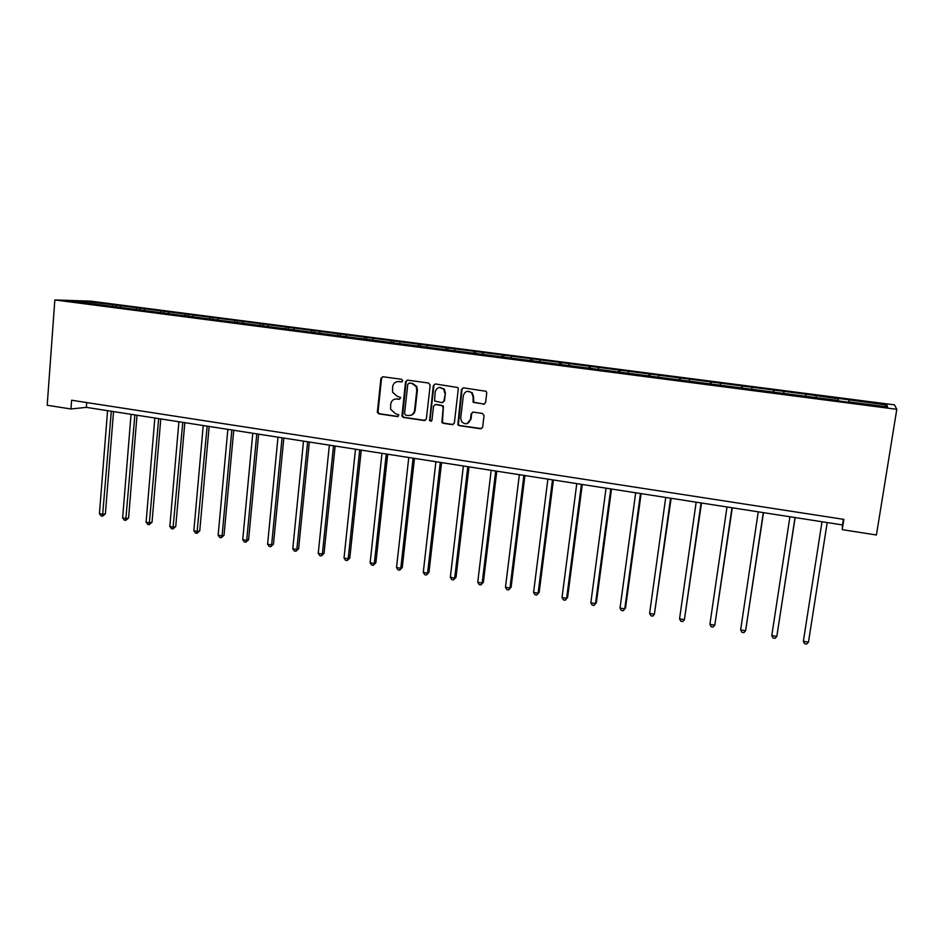 <?xml version="1.0" encoding="UTF-8"?>
<svg xmlns="http://www.w3.org/2000/svg" width="944" height="944" viewBox="0 0 944 944"><rect width="100%" height="100%" fill="white"/><g stroke="black" fill="none" stroke-linecap="round" stroke-linejoin="round"><path stroke-width="1.42" d="M402.722 380.798L401.625 379.311L382.875 376.727L380.916 378.355L377.34 412.316L378.874 413.873L397.53 416.611L398.852 414.923L395.394 413.649L390.592 409.236L390.71 404.103C391.441 400.551 393.542 398.828 396.999 398.958L399.43 399.3L400.728 397.542L397.282 396.35L392.562 392.22L392.598 386.792C393.329 383.217 395.43 381.482 398.899 381.6L401.33 381.931L402.722 380.798M483.529 404.233L485.594 402.592L486.726 392.975L486.125 391.3L463.504 387.842L461.451 389.483L457.828 424.8L459.103 425.626L480.614 428.777L482.667 427.16L484.048 415.596L482.431 413.437L473.18 412.115L471.139 413.743L470.466 419.466C468.554 424.281 465.616 425.036 461.651 421.72L460.719 418.062L463.327 395.666C464.944 391.123 467.728 390.167 471.705 392.787L473.097 397.023L473.145 402.321L484.39 404.138M54.846 299.944L47.2 405.259L70.953 408.976L71.614 400.232L843.865 519.377L842.237 529.655L876.421 535L896.8 409.307L54.846 299.944L90.707 301.16L894.487 404.87L896.8 409.307M430.181 385.164L428.588 383.028L407.525 380.125L405.542 381.754L401.932 416.198L403.407 417.472L424.375 420.54L426.369 418.935L430.181 385.164M435.326 383.96L457.805 387.524L458.277 389.046L454.347 423.018L452.318 424.635L443.196 423.301L441.863 422.369L443.184 407.442L441.591 405.306L435.562 404.445L433.556 406.073L431.939 420.316L429.579 420.729L433.32 385.589L435.326 383.96M848.904 402.25L838.071 400.834M805.739 396.645L806.105 394.226L838.52 398.781L838.189 400.858L838.591 398.427L886.829 405.023L887.62 406.888L848.963 401.873M838.154 400.468L71.307 301.053L86.529 301.561L116.265 305.101L806.105 394.226M815.994 397.601L816.289 395.902M805.503 396.61L805.869 394.557M783.614 393.4L783.933 391.725M773.254 392.433L773.667 390.391M751.672 389.258L752.026 387.595M741.453 388.303L741.89 386.285M720.166 385.176L720.543 383.524M710.065 384.232L710.537 382.237M689.073 381.14L689.474 379.512M679.102 380.22L679.609 378.237M658.381 377.163L658.818 375.547M648.54 376.255L649.083 374.284M628.102 373.246L628.562 371.629M618.379 372.337L618.957 370.39M598.225 369.364L598.708 367.771M588.619 368.479L589.221 366.543M568.725 365.54L569.232 363.959M559.237 364.667L559.875 362.756M539.614 361.764L540.145 360.207M530.233 360.903L530.894 359.003M510.869 358.036L511.424 356.49M501.606 357.198L502.291 355.31M482.49 354.366L483.068 352.82M473.345 353.504L474.053 351.664M454.465 350.731L455.067 349.209M445.497 349.74L446.17 348.053M426.794 347.144L427.42 345.634M417.98 346.047L418.629 344.501M399.477 343.604L400.114 342.106M390.781 342.471L391.441 340.985M372.491 340.1L373.151 338.613M363.912 338.99L364.585 337.504M345.834 336.642L346.519 335.179M337.362 335.545L338.058 334.082M319.509 333.232L320.217 331.769M311.142 332.146L311.85 330.695M293.501 329.857L294.233 328.418M285.241 328.795L285.961 327.344M267.813 326.53L268.556 325.09M259.647 325.468L260.391 324.04M242.431 323.237L243.186 321.821M234.36 322.199L235.127 320.771M217.356 319.992L218.135 318.576M209.379 318.954L210.158 317.55M192.576 316.783L193.367 315.379M184.694 315.756L185.496 314.352M168.091 313.609L168.893 312.216M160.303 312.594L161.117 311.201M143.889 310.47L144.715 309.089M136.196 309.467L137.022 308.086M119.971 307.366L120.808 305.998M112.36 306.375L113.209 305.006M86.529 301.561L86.86 303.071M70.953 408.976L86.329 407.36L842.508 524.935L842.237 529.655M843.405 519.306L842.508 524.935M86.695 402.569L86.329 407.36M848.762 402.227L849.081 400.138M886.829 405.023L884.882 406.534M116.136 306.871L116.265 305.101M139.854 309.939L140.007 308.169M163.867 313.054L164.008 311.272M188.151 316.205L188.304 314.411M212.73 319.391L212.884 317.585M237.593 322.612L237.758 320.795M262.762 325.881L262.939 324.052M288.239 329.185L288.416 327.344M314.01 332.524L314.199 330.671M340.111 335.911L340.3 334.046M366.532 339.333L366.732 337.456M393.27 342.802L393.483 340.914M420.351 346.306L420.564 344.418M447.775 349.858L447.987 347.958M475.54 353.457L475.764 351.546M503.648 357.162L503.884 355.18M532.097 361.056L532.369 358.862M560.925 364.891L561.22 362.59M590.142 368.679L590.437 366.366M619.736 372.514L620.043 370.19M649.72 376.408L650.038 374.06M680.105 380.349L680.423 377.989M710.879 384.338L711.221 381.966M742.078 388.385L742.421 386.002M773.691 392.492L774.045 390.084M848.715 402.215L849.104 399.784M401.943 381.86L397.837 381.553M395.725 398.923L399.43 399.3M382.792 376.727L381.565 378.284L377.989 412.209L379.523 413.755L398.238 416.493M407.395 380.113L406.156 381.683L402.545 416.068L404.02 417.342L425.272 420.422M409.802 382.945L407.796 384.161L404.539 413.661L405.637 415.148L408.209 415.525C411.69 415.667 413.802 413.956 414.558 410.38L416.8 390.167L416.103 386.485L411.761 383.382L409.189 383.016L411.761 383.382M410.357 415.407C413.059 414.841 414.664 413.13 415.159 410.262L414.558 410.38M412.375 383.299L416.705 386.403L417.401 390.084L415.159 410.262M435.302 404.433L443.444 406.038L442.441 422.239L443.774 423.16L453.25 424.517M435.16 383.948L433.898 385.518L430.027 419.82L431.266 421.331M444.813 393.176L443.81 389.412C439.869 386.261 436.989 387.064 435.172 391.831L434.559 400.94L441.898 402.675L443.916 401.047L445.379 393.082L444.376 389.329L439.55 387.429M442.736 402.581L443.916 401.047M445.379 393.082L444.482 400.94M467.646 391.253L472.236 392.692L473.628 396.928L473.676 402.215L484.048 404.126M467.091 423.644L470.466 419.466M472.814 412.103L471.67 413.625L470.997 419.337M463.268 387.819L462.005 389.4L458.383 424.67L459.657 425.496L481.593 428.647M107.569 410.664L99.427 513.701L103.132 514.374L105.398 513.807L113.528 411.596M105.398 513.807L102.53 516.156L111.309 411.254M102.53 516.156L101.055 515.884L99.427 513.701M131.063 414.322L122.626 517.902L126.366 518.586L128.585 517.996L137.022 415.242M128.585 517.996L125.729 520.368L134.862 414.912M125.729 520.368L124.242 520.097L122.626 517.902M154.84 418.015L146.096 522.162L149.884 522.846L152.031 522.244L160.775 418.935M152.031 522.244L149.211 524.628L158.675 418.617M149.211 524.628L147.689 524.357L146.096 522.162M178.9 421.756L169.826 526.457L173.661 527.153L175.749 526.54L184.812 422.676M175.749 526.54L172.953 528.947L182.782 422.357M172.953 528.947L171.419 528.664L169.826 526.457M203.231 425.543L193.85 530.811L197.721 531.507L199.75 530.882L209.131 426.452M199.75 530.882L196.966 533.313L207.161 426.157M196.966 533.313L195.42 533.03L193.85 530.811M227.858 429.367L218.147 535.213L222.064 535.921L224.023 535.272L233.734 430.287M224.023 535.272L221.274 537.726L222.064 535.921L231.835 429.992M221.274 537.726L219.704 537.443L218.147 535.213M252.78 433.249L242.726 539.673L246.691 540.381L248.591 539.72L258.632 434.157M248.591 539.72L245.865 542.186L246.691 540.381L256.803 433.874M245.865 542.186L244.272 541.903L242.726 539.673M277.996 437.166L267.6 544.181L271.612 544.9L273.441 544.216L283.825 438.075M273.441 544.216L270.739 546.706L271.612 544.9L282.067 437.804M270.739 546.706L269.134 546.423L267.6 544.181M303.52 441.131L292.77 548.735L296.829 549.467L298.599 548.771L309.325 442.04M298.599 548.771L295.92 551.284L296.829 549.467L307.638 441.768M295.92 551.284L294.292 550.989L292.77 548.735M329.362 445.155L318.246 553.349L322.352 554.093L324.04 553.373L335.132 446.052M324.04 553.373L321.397 555.91L322.352 554.093L333.527 445.792M321.397 555.91L319.756 555.615L318.246 553.349M355.499 449.214L344.017 558.022L348.183 558.777L349.799 558.034L361.257 450.111M349.799 558.034L347.18 560.594L348.183 558.777L359.723 449.875M347.18 560.594L345.516 560.299L344.017 558.022M381.978 453.332L370.119 562.754L374.32 563.521L375.865 562.754L387.701 454.217M375.865 562.754L373.281 565.338L374.32 563.521L386.249 453.993M373.281 565.338L371.594 565.031L370.119 562.754M408.776 457.498L396.527 567.545L400.787 568.312L402.262 567.533L414.475 458.383M402.262 567.533L399.701 570.141L400.787 568.312L413.094 458.17M399.701 570.141L397.99 569.834L396.527 567.545M435.904 461.71L423.266 572.383L427.573 573.161L428.965 572.359L441.568 462.595M443.928 389.4L443.869 388.739M428.965 572.359L426.44 575.002L427.573 573.161L440.282 462.395M426.44 575.002L424.717 574.684L423.266 572.383M463.374 465.982L450.335 577.291L454.701 578.082L456.011 577.256L469.015 466.867M456.011 577.256L453.509 579.911L454.701 578.082L467.811 466.678M453.509 579.911L451.763 579.604L450.335 577.291M491.187 470.313L477.735 582.259L482.16 583.062L483.387 582.212L496.792 471.186M483.387 582.212L480.921 584.891L482.16 583.062L495.683 471.009M480.921 584.891L479.151 584.572L477.735 582.259M519.353 474.69L505.477 587.286L509.961 588.1L511.105 587.227L524.935 475.552M511.105 587.227L508.674 589.941L509.961 588.1L523.908 475.398M508.674 589.941L506.881 589.611L505.477 587.286M547.886 479.127L533.584 592.372L538.115 593.198L539.177 592.301L553.42 479.989M539.177 592.301L536.77 595.039L538.115 593.198L552.488 479.847M536.77 595.039L534.965 594.708L533.584 592.372M576.772 483.623L562.034 597.528L566.624 598.366L567.592 597.446L582.283 484.473M567.592 597.446L565.232 600.219L566.624 598.366L581.445 484.343M565.232 600.219L563.391 599.877L562.034 597.528M606.048 488.166L590.85 602.756L595.499 603.594L596.384 602.661L611.511 489.016M596.384 602.661L594.047 605.446L595.499 603.594L610.768 488.898M594.047 605.446L592.195 605.116L590.85 602.756M635.69 492.78L620.043 608.042L624.751 608.892L625.53 607.936L641.129 493.618M625.53 607.936L623.241 610.756L624.751 608.892L640.48 493.523M623.241 610.756L621.364 610.414L620.043 608.042M665.732 497.453L649.602 613.399L654.381 614.261L671.125 498.29M649.602 613.399L650.912 615.783L652.811 616.125L654.381 614.261L670.582 498.196M696.165 502.184L679.55 618.827L684.388 619.701L701.51 503.01M679.55 618.827L680.836 621.211L682.772 621.565L684.388 619.701L701.073 502.94M726.998 506.975L709.888 624.326L714.797 625.211L732.308 507.801M709.888 624.326L711.151 626.722L713.109 627.076L714.797 625.211L731.978 507.742M758.244 511.837L740.639 629.896L745.595 630.793L763.507 512.651M740.639 629.896L741.878 632.303L743.86 632.669L745.595 630.793L763.295 512.616M789.916 516.757L771.791 635.536L776.818 636.457L795.131 517.572M771.791 635.536L773.006 637.955L775.012 638.321L776.818 636.457L795.025 517.548M822.012 521.749L803.356 641.259L808.453 642.18L827.192 522.551M808.453 642.18L806.577 644.056L804.548 643.69L803.356 641.259M399.524 381.518L398.899 381.6M397.625 398.864L396.999 398.958M398.156 416.481L397.53 416.611M379.523 413.755L378.874 413.873M377.978 411.655L377.329 411.773M381.565 378.284L380.916 378.355M401.932 381.86L401.33 381.931M424.965 420.41L424.375 420.54M404.02 417.342L403.407 417.472M402.463 415.23L401.837 415.348M406.156 381.683L405.542 381.754M417.401 390.084L416.8 390.167M430.027 419.82L429.437 419.95M377.989 412.209L377.34 412.316M402.545 416.068L401.932 416.198M416.705 386.403L416.103 386.485"/></g></svg>
